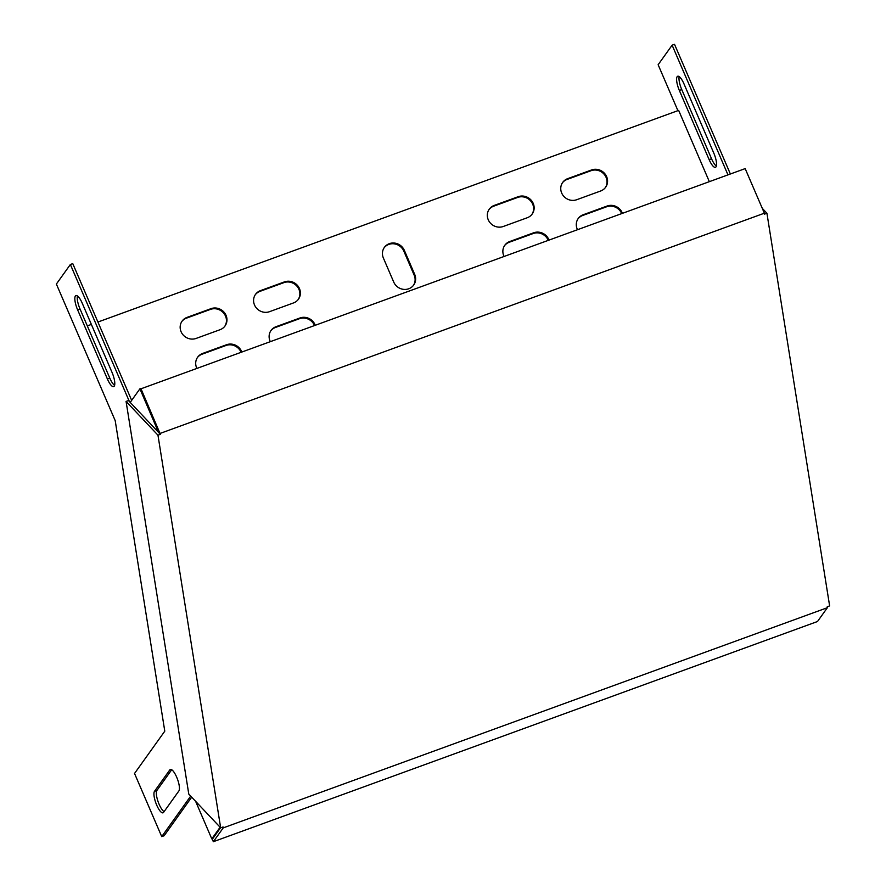 <?xml version="1.0" encoding="UTF-8"?>
<svg xmlns="http://www.w3.org/2000/svg" width="886" height="886" viewBox="0 0 886 886"><rect width="100%" height="100%" fill="white"/><g stroke="black" fill="none" stroke-linecap="round" stroke-linejoin="round"><path stroke-width="1.33" d="M163.567 812.373L178.883 790.943A11.662 3.367 -110 0 0 177.111 778.207A11.662 3.367 -110 0 0 170.356 769.469A11.662 3.367 -110 0 0 169.813 769.901L154.496 791.32A11.662 3.367 -110 0 0 156.268 804.067A11.662 3.367 -110 0 0 163.024 812.805A11.662 3.367 -110 0 0 163.567 812.373M190.689 796.104L161.728 836.617L134.539 773.467L164.785 731.16L115.202 420.64L56.372 284.052L70.359 264.493L129.367 401.513M220.105 827.236L211.787 838.865L195.618 801.321M130.209 402.399L139.91 388.821L158.561 432.401M77.591 309.779A11.662 3.367 70 0 1 75.93 295.559A11.662 3.367 70 0 1 82.254 303.256L112.035 372.408A11.662 3.367 70 0 1 113.696 386.628A11.662 3.367 70 0 1 107.372 378.931L77.591 309.779L79.995 308.904L109.775 378.056A11.662 3.367 -110 0 0 114.604 385.377M164.076 811.654A11.662 3.367 70 0 1 157.952 801.254A11.662 3.367 70 0 1 156.9 790.445L171.696 769.746M70.359 264.493L72.763 263.618L131.66 400.372M139.91 388.821L142.447 388.267M191.697 797.167L164.131 835.742L161.728 836.617M77.425 295.935A11.662 3.367 -110 0 0 79.995 308.904M677.912 110.661L658.132 64.733L672.12 45.175L674.512 44.3L730.374 173.999M741.316 170.001L744.207 168.949M716.364 166.059A11.662 3.367 70 0 1 711.536 158.749L681.755 89.586A11.662 3.367 70 0 1 679.185 76.628M672.12 45.175L727.971 174.874M97.914 322.039L678.654 110.385L709.343 181.663M684.014 83.948A11.662 3.367 -110 0 0 677.69 76.251A11.662 3.367 -110 0 0 679.352 90.461L709.132 159.624A11.662 3.367 -110 0 0 715.456 167.31A11.662 3.367 -110 0 0 713.795 153.101L684.014 83.948M181.829 321.507A11.662 10.953 -144.4 0 1 186.514 318.129L210.48 309.391A11.662 10.953 -144.4 0 1 223.649 313.09A11.662 10.953 -144.4 0 1 224.767 326.325M562.422 182.793A11.662 10.953 -144.4 0 1 567.106 179.426L591.084 170.688A11.662 10.953 -144.4 0 1 604.241 174.387A11.662 10.953 -144.4 0 1 605.36 187.611M255.257 294.75A11.662 10.953 -144.4 0 1 259.93 291.372L283.908 282.634A11.662 10.953 -144.4 0 1 297.065 286.333A11.662 10.953 -144.4 0 1 298.183 299.557M489.006 209.561A11.662 10.953 -144.4 0 1 493.679 206.183L517.657 197.445A11.662 10.953 -144.4 0 1 530.825 201.144A11.662 10.953 -144.4 0 1 531.932 214.368M577.96 218.875A11.662 10.953 -144.4 0 1 582.645 215.497L606.622 206.77A11.662 10.953 -144.4 0 1 621.695 213.604M197.368 357.59A11.662 10.953 -144.4 0 1 202.052 354.212L226.019 345.474A11.662 10.953 -144.4 0 1 241.103 352.318M504.544 245.632A11.662 10.953 -144.4 0 1 509.217 242.266L533.195 233.527A11.662 10.953 -144.4 0 1 548.279 240.361M270.795 330.832A11.662 10.953 -144.4 0 1 275.468 327.455L299.446 318.716A11.662 10.953 -144.4 0 1 314.53 325.55M413.43 285.392A11.662 10.953 35.6 0 0 414.172 275.158L403.817 251.103A11.662 10.953 35.6 0 0 394.613 243.905A11.662 10.953 35.6 0 0 384.114 247.781M91.369 324.42L87.315 325.904M187.046 317.387L211.023 308.649A11.662 10.953 -144.4 0 1 224.335 312.536A11.662 10.953 -144.4 0 1 225.033 325.959A11.662 10.953 -144.4 0 1 220.082 329.692L196.105 338.43A11.662 10.953 -144.4 0 1 182.793 334.543A11.662 10.953 -144.4 0 1 182.084 321.131A11.662 10.953 -144.4 0 1 187.046 317.387L186.514 318.129M567.638 178.673L591.615 169.935A11.662 10.953 -144.4 0 1 604.928 173.833A11.662 10.953 -144.4 0 1 605.625 187.245A11.662 10.953 -144.4 0 1 600.675 190.988L576.697 199.727A11.662 10.953 -144.4 0 1 563.385 195.839A11.662 10.953 -144.4 0 1 562.688 182.416A11.662 10.953 -144.4 0 1 567.638 178.673L567.106 179.426M260.462 290.63L284.439 281.892A11.662 10.953 -144.4 0 1 297.762 285.779A11.662 10.953 -144.4 0 1 298.46 299.191A11.662 10.953 -144.4 0 1 293.499 302.934L269.532 311.673A11.662 10.953 -144.4 0 1 256.209 307.785A11.662 10.953 -144.4 0 1 255.511 294.373A11.662 10.953 -144.4 0 1 260.462 290.63L259.93 291.372M494.211 205.43L518.188 196.703A11.662 10.953 -144.4 0 1 531.511 200.59A11.662 10.953 -144.4 0 1 532.209 214.002A11.662 10.953 -144.4 0 1 527.259 217.746L503.281 226.484A11.662 10.953 -144.4 0 1 489.958 222.596A11.662 10.953 -144.4 0 1 489.26 209.174A11.662 10.953 -144.4 0 1 494.211 205.43L493.679 206.183M577.506 229.707A11.662 10.953 -144.4 0 1 578.226 218.499A11.662 10.953 -144.4 0 1 583.176 214.755L607.154 206.017A11.662 10.953 -144.4 0 1 622.415 213.338M196.902 368.421A11.662 10.953 -144.4 0 1 197.633 357.213A11.662 10.953 -144.4 0 1 202.584 353.47L226.561 344.732A11.662 10.953 -144.4 0 1 241.823 352.052M504.079 256.475A11.662 10.953 -144.4 0 1 504.798 245.256A11.662 10.953 -144.4 0 1 509.76 241.513L533.726 232.774A11.662 10.953 -144.4 0 1 548.999 240.095M270.33 341.664A11.662 10.953 -144.4 0 1 271.05 330.445A11.662 10.953 -144.4 0 1 276 326.712L299.977 317.974A11.662 10.953 -144.4 0 1 315.25 325.295M404.348 250.361A11.662 10.953 35.6 0 0 394.901 243.118A11.662 10.953 35.6 0 0 384.369 247.404A11.662 10.953 35.6 0 0 383.372 258.014L393.727 282.058A11.662 10.953 35.6 0 0 403.174 289.312A11.662 10.953 35.6 0 0 413.707 285.026A11.662 10.953 35.6 0 0 414.703 274.416L404.348 250.361L403.817 251.103M211.787 838.865L212.906 838.455M223.217 827.889L213.338 841.7L817.501 621.507L827.38 607.696L223.217 827.889L223.073 826.959L220.669 827.834L157.963 435.181L126.078 401.436L128.47 400.561L160.366 434.306L141.007 388.788L140.475 389.541L159.258 433.132M827.38 607.696L827.225 606.777L829.628 605.902L766.922 213.249L764.518 214.124L764.374 213.194L160.211 433.387M160.366 434.306L157.963 435.181M126.078 401.436L188.784 794.089L220.669 827.834M766.922 213.249L762.281 208.343M220.57 827.734L212.308 839.297L213.338 841.7M764.374 213.194L745.17 168.606L141.007 388.788M211.023 308.649L210.48 309.391M591.615 169.935L591.084 170.688M284.439 281.892L283.908 282.634M518.188 196.703L517.657 197.445M607.154 206.017L606.622 206.77M583.176 214.755L582.645 215.497M226.561 344.732L226.019 345.474M202.584 353.47L202.052 354.212M533.726 232.774L533.195 233.527M509.76 241.513L509.217 242.266M299.977 317.974L299.446 318.716M276 326.712L275.468 327.455M414.172 275.158L414.703 274.416M679.352 90.461L681.755 89.586M709.132 159.624L711.536 158.749M109.775 378.056L107.372 378.931M171.042 769.447L169.813 769.901M156.9 790.445L154.496 791.32"/></g></svg>
